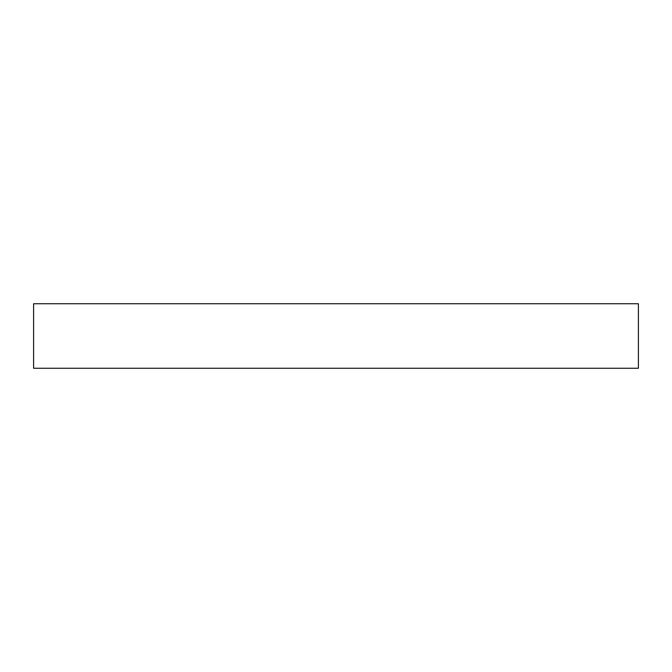 <?xml version="1.0" encoding="UTF-8"?>
<svg xmlns="http://www.w3.org/2000/svg" width="672" height="672" viewBox="0 0 672 672"><rect width="100%" height="100%" fill="white"/><g stroke="black" fill="none" stroke-linecap="round" stroke-linejoin="round"><path stroke-width="1.01" d="M638.4 303.744L33.6 303.744L33.6 368.256L638.4 368.256L638.4 303.744"/></g></svg>
